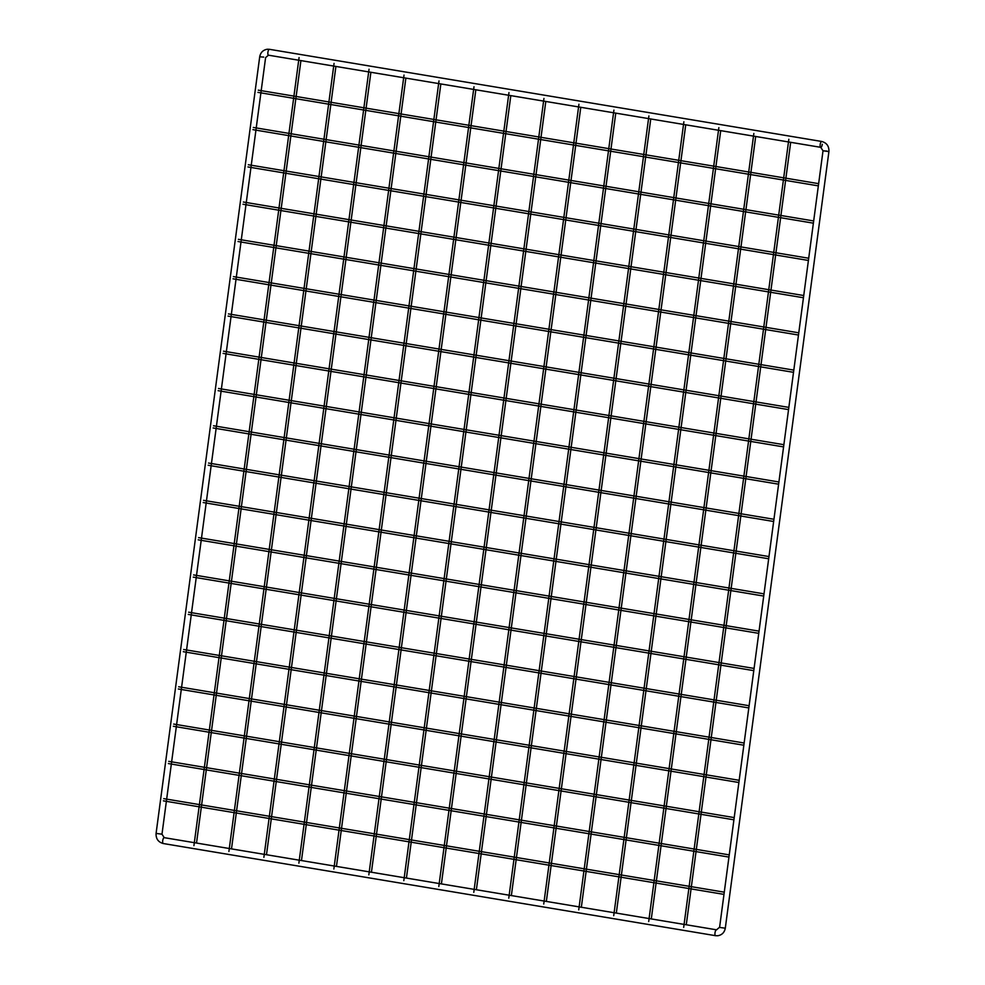 <?xml version="1.0" encoding="UTF-8"?>
<svg xmlns="http://www.w3.org/2000/svg" width="985" height="985" viewBox="0 0 985 985"><rect width="100%" height="100%" fill="white"/><g stroke="black" fill="none" stroke-linecap="round" stroke-linejoin="round"><path stroke-width="1.48" d="M715.664 935.688A2.98 1.022 -80.5 0 1 715.566 935.688L717.769 935.75C721.956 935.011 724.467 932.487 725.292 928.19L719.395 927.402L725.292 928.19L828.914 151.591L823.017 150.803L828.914 151.591C829.161 146.223 826.76 142.85 821.724 141.471A2.98 1.022 99.5 0 0 820.185 144.512A2.98 1.022 99.5 0 0 820.751 147.331A2.98 1.022 99.5 0 0 822.29 144.29M827.018 151.087L823.017 150.803L820.751 147.331A2.98 1.022 -80.5 0 1 820.209 144.376A2.98 1.022 -80.5 0 1 821.625 141.471A2.98 1.022 -80.5 0 1 821.724 141.471L269.434 49.312A2.98 1.022 99.5 0 0 269.336 49.312A2.98 1.022 99.5 0 0 267.92 52.217A2.98 1.022 99.5 0 0 268.462 55.185A2.98 1.022 99.5 0 0 268.56 55.185M439.926 883.656L716.538 929.815A2.98 1.022 99.5 0 0 714.999 932.857A2.98 1.022 99.5 0 0 715.566 935.688A2.98 1.022 -80.5 0 1 715.024 932.721A2.98 1.022 -80.5 0 1 716.44 929.815A2.98 1.022 -80.5 0 1 716.538 929.815A2.98 1.022 -80.5 0 1 716.612 929.84M719.592 927.341L823.017 150.803M156.283 833.347L156.086 833.409C155.839 838.777 158.24 842.15 163.276 843.529A2.98 1.022 -80.5 0 1 162.71 840.71A2.98 1.022 -80.5 0 1 164.249 837.669A2.98 1.022 99.5 0 0 164.15 837.656A2.98 1.022 99.5 0 0 162.734 840.562A2.98 1.022 99.5 0 0 163.276 843.529A2.98 1.022 99.5 0 0 163.375 843.529M156.086 833.409L161.983 834.196L156.086 833.409L259.708 56.81L263.709 57.093M298.726 60.233L268.462 55.185A2.98 1.022 -80.5 0 1 267.895 52.365A2.98 1.022 -80.5 0 1 269.434 49.312L267.231 49.25C263.044 49.989 260.532 52.513 259.708 56.81M820.85 147.344A2.98 1.022 -80.5 0 1 820.751 147.331L544.323 101.209M719.395 927.402L716.538 929.815M163.276 843.529L715.566 935.688M166.367 801.347L161.983 834.196L164.249 837.669L194.316 842.68M195.042 842.803L229.308 848.516M230.022 848.639L264.288 854.352M265.002 854.475L299.268 860.188M299.994 860.311L334.247 866.024M334.974 866.147L369.227 871.86M369.954 871.984L404.219 877.709M404.933 877.82L439.199 883.545M268.462 55.185L265.605 57.598L261.197 90.645M261.037 91.851L256.223 127.939M256.063 129.146L251.249 165.221M251.089 166.44L246.275 202.516M246.102 203.723L241.288 239.798M241.128 241.017L236.314 277.093M236.154 278.299L231.34 314.375M231.179 315.594L226.365 351.67M226.205 352.876L221.391 388.952M221.231 390.171L216.417 426.246M216.257 427.453L211.282 464.748M211.147 465.745L206.308 502.03M206.173 503.039L201.334 539.324M201.199 540.322L196.36 576.607M196.224 577.616L191.373 613.901M191.25 614.899L186.399 651.183M186.276 652.193L181.425 688.478M181.289 689.475L176.45 725.76M176.315 726.77L171.476 763.055M171.341 764.052L166.502 800.337M543.597 101.098L509.344 95.373M508.617 95.249L474.351 89.536M473.637 89.413L439.372 83.7M438.657 83.577L404.392 77.864M403.665 77.741L369.412 72.028M368.685 71.905L334.42 66.192M333.706 66.069L299.44 60.356M818.338 185.87L539.238 139.304M538.512 139.18L504.258 133.468M503.532 133.344L469.279 127.631M468.552 127.508L434.286 121.795M433.572 121.672L399.307 115.947M398.593 115.836L364.327 110.111M363.6 110L329.347 104.275M328.621 104.164L294.355 98.438M293.641 98.315L257.935 92.368M818.633 183.653L539.534 137.087M538.807 136.964L504.554 131.251M503.827 131.128L469.574 125.415M468.848 125.292L434.582 119.579M433.868 119.456L399.602 113.743M398.876 113.62L364.622 107.907M363.896 107.784L329.643 102.071M328.916 101.947L294.65 96.234M293.936 96.111L258.292 90.164M813.364 223.164L534.264 176.586M533.538 176.475L499.284 170.75M498.558 170.627L464.292 164.914M463.578 164.791L429.312 159.077M428.598 158.954L394.332 153.241M393.606 153.118L359.353 147.405M358.626 147.282L324.361 141.569M323.646 141.446L289.381 135.733M288.667 135.61L252.948 129.651M813.659 220.948L534.559 174.382M533.833 174.259L499.58 168.546M498.853 168.423L464.588 162.697M463.873 162.587L429.608 156.861M428.894 156.75L394.628 151.025M393.901 150.914L359.648 145.189M358.922 145.066L324.656 139.353M323.942 139.23L289.676 133.517M288.962 133.394L253.317 127.447M808.389 260.446L529.29 213.88M528.563 213.757L494.31 208.044M493.583 207.921L459.318 202.208M458.604 202.085L424.338 196.372M423.624 196.249L389.358 190.524M388.632 190.413L354.378 184.688M353.652 184.577L319.386 178.851M318.672 178.741L284.406 173.015M283.692 172.892L247.974 166.945M808.685 258.23L529.585 211.664M528.859 211.541L494.605 205.828M493.879 205.705L459.613 199.992M458.899 199.869L424.633 194.156M423.919 194.033L389.654 188.32M388.927 188.197L354.674 182.484M353.947 182.36L319.682 176.647M318.968 176.524L284.702 170.811M283.988 170.688L248.343 164.741M803.415 297.741L524.315 251.163M523.589 251.052L489.336 245.327M488.609 245.203L454.344 239.49M453.629 239.367L419.364 233.654M418.637 233.531L384.384 227.818M383.658 227.695L349.404 221.982M348.678 221.859L314.412 216.146M313.698 216.023L279.432 210.31M278.706 210.187L243 204.227M803.711 295.525L524.611 248.959M523.885 248.836L489.619 243.123M488.905 243L454.639 237.274M453.925 237.163L419.659 231.438M418.933 231.327L384.679 225.602M383.953 225.491L349.687 219.766M348.973 219.655L314.707 213.93M313.993 213.807L279.728 208.094M279.001 207.97L243.369 202.024M798.441 335.023L519.341 288.457M518.615 288.334L484.349 282.621M483.635 282.498L449.369 276.785M448.655 276.662L414.389 270.949M413.663 270.826L379.41 265.113M378.683 264.99L344.418 259.264M343.703 259.153L309.438 253.428M308.724 253.317L274.458 247.592M273.731 247.481L238.025 241.522M798.724 332.807L519.637 286.241M518.91 286.118L484.645 280.405M483.93 280.282L449.665 274.569M448.951 274.446L414.685 268.733M413.959 268.609L379.705 262.897M378.979 262.773L344.713 257.06M343.999 256.937L309.733 251.224M309.019 251.101L274.753 245.388M274.027 245.265L238.395 239.318M793.454 372.318L514.367 325.739M513.641 325.629L479.375 319.903M478.661 319.793L444.395 314.067M443.681 313.944L409.415 308.231M408.689 308.108L374.435 302.395M373.709 302.272L339.443 296.559M338.729 296.436L304.464 290.723M303.749 290.6L269.484 284.887M268.757 284.763L233.051 278.804M793.75 370.101L514.663 323.536M513.936 323.412L479.67 317.699M478.956 317.576L444.691 311.863M443.976 311.74L409.711 306.015M408.984 305.904L374.731 300.179M374.004 300.068L339.739 294.343M339.025 294.232L304.759 288.506M304.045 288.383L269.779 282.67M269.053 282.547L233.42 276.6M788.48 409.6L509.38 363.034M508.666 362.911L474.401 357.198M473.687 357.075L439.421 351.362M438.694 351.239L404.441 345.526M403.715 345.403L369.449 339.69M368.735 339.566L334.469 333.841M333.755 333.73L299.489 328.005M298.763 327.894L264.509 322.169M263.783 322.058L228.077 316.099M788.776 407.384L509.676 360.818M508.962 360.695L474.696 354.982M473.982 354.859L439.716 349.146M438.99 349.022L404.737 343.309M404.01 343.186L369.744 337.473M369.03 337.35L334.765 331.637M334.05 331.514L299.785 325.801M299.058 325.678L264.805 319.965M264.078 319.842L228.446 313.895M783.506 446.894L504.406 400.316M503.692 400.206L469.426 394.48M468.712 394.369L434.447 388.644M433.72 388.521L399.467 382.808M398.74 382.685L364.475 376.972M363.76 376.849L329.495 371.136M328.781 371.013L294.515 365.3M293.789 365.176L259.535 359.463M258.809 359.34L223.102 353.381M783.801 444.678L504.702 398.112M503.988 397.989L469.722 392.276M469.008 392.153L434.742 386.44M434.016 386.317L399.762 380.592M399.036 380.481L364.77 374.756M364.056 374.645L329.79 368.919M329.076 368.809L294.81 363.083M294.084 362.973L259.831 357.247M259.104 357.124L223.472 351.177M778.532 484.177L499.432 437.611M498.718 437.488L464.452 431.775M463.738 431.652L429.472 425.939M428.746 425.815L394.492 420.102M393.766 419.979L359.5 414.266M358.786 414.143L324.521 408.43M323.806 408.307L289.541 402.582M288.814 402.471L254.561 396.746M253.834 396.635L218.128 390.676M778.827 481.96L499.727 435.395M499.013 435.271L464.748 429.558M464.021 429.435L429.768 423.722M429.041 423.599L394.788 417.886M394.062 417.763L359.796 412.05M359.082 411.927L324.816 406.214M324.102 406.091L289.836 400.378M289.11 400.255L254.856 394.542M254.13 394.419L218.498 388.472M773.557 521.471L494.458 474.893M493.744 474.782L459.478 469.057M458.751 468.946L424.498 463.221M423.772 463.11L389.506 457.385M388.792 457.262L354.526 451.549M353.812 451.425L319.546 445.712M318.82 445.589L284.567 439.876M283.84 439.753L249.574 434.04M248.86 433.917L213.154 427.958M773.853 519.255L494.753 472.689M494.039 472.566L459.773 466.853M459.047 466.73L424.794 461.017M424.067 460.894L389.801 455.181M389.087 455.058L354.822 449.332M354.108 449.222L319.842 443.496M319.115 443.385L284.862 437.66M284.136 437.549L249.87 431.824M249.156 431.701L213.523 425.766M768.583 558.754L489.483 512.188M488.769 512.065L454.504 506.352M453.777 506.228L419.524 500.515M418.797 500.392L384.532 494.679M383.818 494.556L349.552 488.843M348.838 488.72L314.572 483.007M313.846 482.884L279.592 477.159M278.866 477.048L244.6 471.322M243.886 471.212L208.18 465.252M768.879 556.55L489.779 509.971M489.065 509.861L454.799 504.135M454.073 504.012L419.819 498.299M419.093 498.176L384.827 492.463M384.113 492.34L349.847 486.627M349.133 486.504L314.868 480.791M314.141 480.668L279.888 474.955M279.161 474.832L244.896 469.119M244.181 468.995L208.537 463.048M763.609 596.048L484.509 549.47M483.783 549.359L449.529 543.634M448.803 543.523L414.55 537.798M413.823 537.687L379.557 531.962M378.843 531.838L344.578 526.125M343.863 526.002L309.598 520.289M308.871 520.166L274.618 514.453M273.892 514.33L239.626 508.617M238.912 508.494L203.205 502.535M763.904 593.832L484.805 547.266M484.078 547.143L449.825 541.43M449.098 541.307L414.845 535.594M414.119 535.471L379.853 529.758M379.139 529.635L344.873 523.909M344.147 523.798L309.893 518.073M309.167 517.962L274.913 512.237M274.187 512.126L239.921 506.401M239.207 506.29L203.563 500.343M758.635 633.33L479.535 586.764M478.808 586.641L444.555 580.928M443.829 580.805L409.563 575.092M408.849 574.969L374.583 569.256M373.869 569.133L339.603 563.42M338.877 563.297L304.624 557.584M303.897 557.461L269.631 551.748M268.917 551.625L234.652 545.899M233.938 545.788L198.219 539.829M758.93 631.126L479.83 584.548M479.104 584.437L444.851 578.712M444.124 578.589L409.858 572.876M409.144 572.753L374.879 567.04M374.165 566.917L339.899 561.204M339.172 561.081L304.919 555.368M304.193 555.244L269.927 549.531M269.213 549.408L234.947 543.695M234.233 543.572L198.588 537.625M753.66 670.625L474.561 624.047M473.834 623.936L439.581 618.211M438.854 618.1L404.589 612.375M403.875 612.264L369.609 606.538M368.895 606.428L334.629 600.702M333.903 600.579L299.649 594.866M298.923 594.743L264.657 589.03M263.943 588.907L229.677 583.194M228.963 583.071L193.245 577.111M753.956 668.409L474.856 621.843M474.13 621.72L439.876 616.007M439.15 615.884L404.884 610.171M404.17 610.047L369.904 604.334M369.19 604.211L334.925 598.498M334.198 598.375L299.945 592.65M299.218 592.539L264.953 586.814M264.239 586.703L229.973 580.978M229.259 580.867L193.614 574.92M748.686 707.907L469.586 661.341M468.86 661.218L434.607 655.505M433.88 655.382L399.614 649.669M398.9 649.546L364.635 643.833M363.908 643.71L329.655 637.997M328.928 637.874L294.675 632.161M293.949 632.038L259.683 626.325M258.969 626.201L224.703 620.476M223.977 620.365L188.27 614.406M748.982 705.703L469.882 659.125M469.156 659.014L434.89 653.289M434.176 653.178L399.91 647.453M399.196 647.33L364.93 641.617M364.204 641.494L329.95 635.781M329.224 635.657L294.958 629.944M294.244 629.821L259.978 624.108M259.264 623.985L224.999 618.272M224.272 618.149L188.64 612.202M743.712 745.202L464.612 698.636M463.886 698.513L429.62 692.787M428.906 692.677L394.64 686.951M393.926 686.841L359.66 681.115M358.934 681.004L324.681 675.279M323.954 675.156L289.688 669.443M288.974 669.32L254.709 663.607M253.995 663.484L219.729 657.771M219.002 657.648L183.296 651.688M744.007 742.986L464.908 696.42M464.181 696.296L429.916 690.583M429.201 690.46L394.936 684.747M394.222 684.624L359.956 678.911M359.229 678.788L324.976 673.075M324.25 672.952L289.984 667.227M289.27 667.116L255.004 661.391M254.29 661.28L220.024 655.554M219.298 655.444L183.666 649.497M738.725 782.484L459.638 735.918M458.911 735.795L424.646 730.082M423.932 729.959L389.666 724.246M388.952 724.123L354.686 718.41M353.96 718.287L319.706 712.574M318.98 712.45L284.714 706.737M284 706.614L249.734 700.901M249.02 700.778L214.755 695.065M214.028 694.942L178.322 688.983M739.021 780.28L459.933 733.702M459.207 733.591L424.941 727.866M424.227 727.755L389.962 722.03M389.247 721.907L354.982 716.193M354.255 716.07L320.002 710.357M319.275 710.234L285.01 704.521M284.296 704.398L250.03 698.685M249.316 698.562L215.05 692.849M214.324 692.726L178.691 686.779M196.52 843.049L201.309 807.171M201.445 806.173L206.284 769.888M206.419 768.879L211.258 732.594M211.393 731.596L216.232 695.312M216.368 694.302L221.206 658.017M221.342 657.02L226.181 620.735M226.316 619.725L231.155 583.44M231.29 582.443L236.129 546.158M236.265 545.148L241.116 508.863M241.239 507.866L246.09 471.569M246.213 470.571L251.2 433.289M251.36 432.07L256.174 395.995M256.334 394.788L261.148 358.712M261.308 357.493L266.122 321.418M266.282 320.211L271.097 284.136M271.257 282.917L276.071 246.841M276.231 245.634L281.045 209.559M281.205 208.34L286.019 172.264M286.179 171.058L290.994 134.97M291.154 133.763L295.968 97.687M296.14 96.481L300.918 60.602M193.922 845.672L299.071 57.561M231.5 848.885L236.289 813.007M236.425 812.009L241.263 775.724M241.399 774.715L246.238 738.43M246.373 737.433L251.212 701.148M251.347 700.138L256.186 663.853M256.322 662.856L261.173 626.571M261.296 625.561L266.147 589.276M266.27 588.279L271.121 551.994M271.257 550.984L276.096 514.699M276.231 513.702L281.07 477.417M281.205 476.408L286.179 439.125M286.339 437.906L291.154 401.831M291.314 400.624L296.128 364.548M296.288 363.33L301.102 327.254M301.262 326.047L306.076 289.972M306.236 288.753L311.051 252.677M311.211 251.471L316.025 215.395M316.185 214.176L320.999 178.1M321.172 176.894L325.986 140.818M326.146 139.599L330.96 103.523M331.12 102.317L335.91 66.438M228.902 851.508L334.063 63.397M266.492 854.721L271.269 818.843M271.404 817.846L276.243 781.561M276.379 780.551L281.217 744.266M281.353 743.269L286.204 706.984M286.327 705.974L291.178 669.689M291.314 668.692L296.153 632.407M296.288 631.397L301.127 595.112M301.262 594.115L306.101 557.83M306.236 556.821L311.075 520.536M311.211 519.538L316.05 483.253M316.185 482.244L321.159 444.961M321.319 443.742L326.133 407.667M326.294 406.46L331.108 370.385M331.268 369.166L336.082 333.09M336.242 331.883L341.056 295.808M341.229 294.589L346.043 258.513M346.203 257.307L351.017 221.231M351.177 220.012L355.991 183.936M356.151 182.73L360.966 146.654M361.126 145.435L365.94 109.36M366.1 108.153L370.889 72.274M263.881 857.344L369.043 69.233M301.472 860.558L306.261 824.679M306.384 823.682L311.235 787.397M311.358 786.399L316.21 750.102M316.345 749.105L321.184 712.82M321.319 711.81L326.158 675.525M326.294 674.528L331.132 638.243M331.268 637.233L336.107 600.948M336.242 599.951L341.081 563.666M341.216 562.657L346.055 526.372M346.191 525.374L351.029 489.089M351.165 488.08L356.139 450.798M356.299 449.591L361.113 413.503M361.286 412.296L366.088 376.221M366.26 375.002L371.074 338.926M371.234 337.72L376.048 301.644M376.208 300.425L381.023 264.349M381.183 263.143L385.997 227.067M386.157 225.848L390.971 189.773M391.131 188.566L395.945 152.49M396.105 151.271L400.92 115.196M401.08 113.989L405.869 78.11M298.874 863.18L404.022 75.069M336.451 866.394L341.241 830.515M341.376 829.518L346.215 793.233M346.351 792.236L351.189 755.938M351.325 754.941L356.164 718.656M356.299 717.659L361.138 681.361M361.273 680.364L366.112 644.079M366.248 643.082L371.086 606.785M371.222 605.787L376.061 569.502M376.196 568.493L381.047 532.208M381.17 531.211L386.021 494.926M386.145 493.916L391.131 456.634M391.291 455.427L396.105 419.339M396.265 418.132L401.08 382.057M401.24 380.85L406.054 344.762M406.214 343.556L411.028 307.48M411.188 306.273L416.002 270.185M416.162 268.979L420.977 232.903M421.137 231.684L425.951 195.609M426.111 194.402L430.925 158.326M431.085 157.107L435.899 121.032M436.06 119.825L440.849 83.947M333.853 869.016L439.002 80.905M371.431 872.23L376.221 836.363M376.356 835.354L381.195 799.069M381.33 798.072L386.169 761.774M386.305 760.777L391.144 724.492M391.279 723.495L396.118 687.198M396.253 686.2L401.104 649.915M401.227 648.918L406.079 612.621M406.202 611.623L411.053 575.338M411.188 574.341L416.027 538.044M416.162 537.047L421.001 500.762M421.137 499.764L426.111 462.47M426.271 461.263L431.085 425.175M431.245 423.969L436.06 387.893M436.22 386.686L441.034 350.598M441.194 349.392L446.008 313.316M446.168 312.11L450.982 276.022M451.142 274.815L455.956 238.739M456.117 237.533L460.931 201.445M461.103 200.238L465.917 164.163M466.077 162.956L470.892 126.868M471.052 125.661L475.841 89.783M368.833 874.852L473.994 86.754M406.423 878.066L411.201 842.2M411.336 841.19L416.175 804.905M416.31 803.908L421.149 767.623M421.285 766.613L426.136 730.328M426.259 729.331L431.11 693.046M431.245 692.036L436.084 655.751M436.22 654.754L441.058 618.457M441.194 617.46L446.033 581.175M446.168 580.177L451.007 543.88M451.142 542.883L455.981 506.598M456.117 505.6L461.091 468.306M461.251 467.099L466.065 431.024M466.225 429.805L471.039 393.729M471.199 392.522L476.014 356.447M476.174 355.228L480.988 319.152M481.16 317.946L485.974 281.858M486.134 280.651L490.949 244.575M491.109 243.369L495.923 207.281M496.083 206.074L500.897 169.999M501.057 168.792L505.871 132.704M506.031 131.498L510.821 95.619M403.813 880.688L508.974 92.59M441.403 883.902L446.193 848.036M446.316 847.026L451.167 810.741M451.29 809.744L456.141 773.459M456.277 772.449L461.115 736.164M461.251 735.167L466.09 698.882M466.225 697.872L471.064 661.588M471.199 660.59L476.038 624.305M476.174 623.296L481.012 587.011M481.148 586.013L485.987 549.729M486.122 548.719L490.961 512.434M491.096 511.437L496.071 474.142M496.231 472.935L501.045 436.86M501.217 435.641L506.019 399.565M506.191 398.359L511.006 362.283M511.166 361.064L515.98 324.988M516.14 323.782L520.954 287.706M521.114 286.487L525.928 250.412M526.088 249.205L530.903 213.129M531.063 211.91L535.877 175.835M536.037 174.628L540.851 138.54M541.011 137.334L545.801 101.455M438.805 886.525L543.954 98.426M476.383 889.75L481.173 853.872M481.308 852.862L486.147 816.577M486.282 815.58L491.121 779.295M491.256 778.285L496.095 742M496.231 741.003L501.069 704.718M501.205 703.709L506.044 667.424M506.179 666.426L511.018 630.141M511.153 629.132L515.992 592.847M516.128 591.85L520.979 555.565M521.102 554.555L525.953 518.27M526.076 517.273L531.063 479.978M531.223 478.772L536.037 442.696M536.197 441.477L541.011 405.401M541.171 404.195L545.986 368.119M546.146 366.9L550.96 330.825M551.12 329.618L555.934 293.542M556.094 292.323L560.908 256.248M561.068 255.041L565.883 218.965M566.043 217.747L570.857 181.671M571.017 180.464L575.831 144.389M575.991 143.17L580.781 107.291M473.785 892.361L578.934 104.262M511.363 895.587L516.152 859.708M516.288 858.711L521.127 822.413M521.262 821.416L526.101 785.131M526.236 784.122L531.075 747.837M531.211 746.839L536.049 710.554M536.185 709.545L541.024 673.26M541.159 672.262L546.01 635.978M546.133 634.968L550.984 598.683M551.12 597.686L555.959 561.401M556.094 560.391L560.933 524.106M561.068 523.109L566.043 485.814M566.203 484.608L571.017 448.532M571.177 447.313L575.991 411.238M576.151 410.031L580.965 373.955M581.125 372.736L585.94 336.661M586.1 335.454L590.914 299.378M591.074 298.159L595.888 262.084M596.048 260.877L600.862 224.802M601.035 223.583L605.849 187.507M606.009 186.3L610.823 150.225M610.983 149.006L615.773 113.14M508.765 898.197L613.926 110.098M546.343 901.423L551.132 865.544M551.268 864.547L556.106 828.25M556.242 827.252L561.081 790.967M561.216 789.97L566.067 753.673M566.19 752.675L571.041 716.39M571.165 715.393L576.016 679.096M576.151 678.099L580.99 641.814M581.125 640.804L585.964 604.519M586.1 603.522L590.938 567.237M591.074 566.227L595.913 529.942M596.048 528.945L601.022 491.65M601.182 490.444L605.997 454.368M606.157 453.162L610.971 417.074M611.131 415.867L615.945 379.791M616.105 378.572L620.919 342.497M621.092 341.29L625.894 305.215M626.066 303.996L630.88 267.92M631.04 266.713L635.854 230.638M636.014 229.419L640.829 193.343M640.989 192.137L645.803 156.061M645.963 154.842L650.753 118.976M543.745 904.033L648.906 115.934M581.335 907.259L586.124 871.38M586.247 870.383L591.098 834.086M591.222 833.088L596.073 796.803M596.208 795.806L601.047 759.509M601.182 758.512L606.021 722.227M606.157 721.229L610.995 684.932M611.131 683.935L615.97 647.65M616.105 646.653L620.944 610.355M621.079 609.358L625.918 573.073M626.054 572.076L630.892 535.778M631.028 534.781L636.002 497.487M636.162 496.28L640.976 460.204M641.136 458.998L645.951 422.91M646.123 421.703L650.937 385.627M651.097 384.421L655.912 348.333M656.072 347.126L660.886 311.051M661.046 309.844L665.86 273.756M666.02 272.55L670.834 236.474M670.994 235.267L675.808 199.179M675.969 197.973L680.783 161.897M680.943 160.678L685.732 124.812M578.737 909.869L683.886 121.771M616.314 913.095L621.104 877.216M621.24 876.219L626.078 839.934M626.214 838.924L631.053 802.64M631.188 801.642L636.027 765.345M636.162 764.348L641.001 728.063M641.136 727.065L645.975 690.768M646.111 689.771L650.95 653.486M651.085 652.489L655.924 616.191M656.059 615.194L660.898 578.909M661.034 577.912L665.885 541.615M666.008 540.617L670.994 503.335M671.154 502.116L675.969 466.04M676.129 464.834L680.943 428.758M681.103 427.539L685.917 391.464M686.077 390.257L690.891 354.169M691.051 352.962L695.866 316.887M696.026 315.68L700.84 279.592M701 278.386L705.814 242.31M705.974 241.103L710.788 205.015M710.948 203.809L715.763 167.733M715.923 166.527L720.712 130.648M613.717 915.705L718.865 127.607M651.294 918.931L656.084 883.053M656.219 882.055L661.058 845.77M661.194 844.761L666.032 808.476M666.168 807.478L671.007 771.193M671.142 770.184L675.981 733.899M676.116 732.902L680.955 696.617M681.091 695.607L685.942 659.322M686.065 658.325L690.916 622.027M691.051 621.03L695.89 584.745M696.026 583.748L700.864 547.451M701 546.453L705.974 509.171M706.134 507.952L710.948 471.877M711.108 470.67L715.923 434.594M716.083 433.375L720.897 397.3M721.057 396.093L725.871 360.017M726.031 358.799L730.845 322.723M731.005 321.516L735.82 285.441M735.98 284.222L740.794 248.146M740.966 246.939L745.768 210.852M745.941 209.645L750.755 173.569M750.915 172.363L755.692 136.484M648.696 921.554L753.857 133.443M733.751 819.779L454.651 773.213M453.937 773.09L419.672 767.364M418.957 767.253L384.692 761.528M383.965 761.417L349.712 755.692M348.986 755.581L314.72 749.856M314.006 749.733L279.74 744.02M279.026 743.897L244.76 738.184M244.034 738.061L209.78 732.347M209.054 732.224L173.348 726.265M734.047 817.562L454.947 770.996M454.233 770.873L419.967 765.16M419.253 765.037L384.987 759.324M384.261 759.201L350.007 753.488M349.281 753.365L315.015 747.652M314.301 747.529L280.036 741.816M279.321 741.693L245.056 735.967M244.329 735.857L210.076 730.131M209.349 730.02L173.717 724.074M728.777 857.061L449.677 810.495M448.963 810.372L414.697 804.659M413.983 804.536L379.717 798.823M378.991 798.7L344.738 792.987M344.011 792.863L309.746 787.15M309.031 787.027L274.766 781.314M274.052 781.191L239.786 775.478M239.059 775.355L204.806 769.642M204.08 769.519L168.373 763.56M729.072 854.857L449.973 808.279M449.258 808.168L414.993 802.443M414.279 802.332L380.013 796.606M379.287 796.496L345.033 790.77M344.307 790.647L310.041 784.934M309.327 784.811L275.061 779.098M274.347 778.975L240.081 773.262M239.355 773.139L205.102 767.426M204.375 767.303L168.743 761.356M723.803 894.355L444.703 847.789M443.989 847.666L409.723 841.953M409.009 841.83L374.743 836.105M374.017 835.994L339.763 830.269M339.037 830.158L304.771 824.433M304.057 824.322L269.791 818.597M269.077 818.473L234.812 812.76M234.085 812.637L199.832 806.924M199.105 806.801L163.399 800.842M724.098 892.139L444.998 845.573M444.284 845.45L410.019 839.737M409.292 839.614L375.039 833.901M374.312 833.778L340.059 828.065M339.333 827.942L305.067 822.229M304.353 822.106L270.087 816.393M269.373 816.269L235.107 810.544M234.381 810.433L200.127 804.708M199.401 804.597L163.769 798.65M686.274 924.767L691.064 888.889M691.199 887.891L696.038 851.606M696.173 850.597L701.012 814.312M701.148 813.314L705.999 777.03M706.122 776.02L710.973 739.735M711.096 738.738L715.947 702.453M716.083 701.443L720.921 665.158M721.057 664.161L725.896 627.876M726.031 626.866L730.87 590.581M731.005 589.584L735.844 553.299M735.98 552.289L740.954 515.007M741.114 513.788L745.928 477.713M746.088 476.506L750.902 440.43M751.062 439.212L755.877 403.136M756.037 401.929L760.851 365.854M761.023 364.635L765.825 328.559M765.998 327.352L770.812 291.277M770.972 290.058L775.786 253.982M775.946 252.776L780.76 216.7M780.92 215.481L785.734 179.405M785.895 178.199L790.684 142.32M683.676 927.39L788.837 139.279"/></g></svg>
